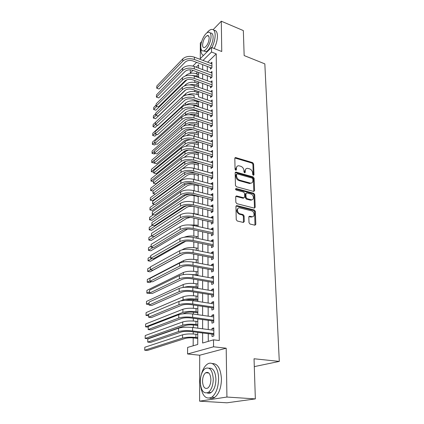 <?xml version="1.0" encoding="UTF-8"?>
<svg xmlns="http://www.w3.org/2000/svg" width="424" height="424" viewBox="0 0 424 424"><rect width="100%" height="100%" fill="white"/><g stroke="black" fill="none" stroke-linecap="round" stroke-linejoin="round"><path stroke-width="0.64" d="M253.372 175.345L253.997 174.805L253.594 163.903L252.635 162.615L235.511 157.527L234.811 158.311L235.071 169.367L235.903 170.321L236.417 169.759L236.385 168.317C236.449 166.653 237.223 165.8 238.696 165.758L240.79 166.287C242.634 167.024 243.673 168.423 243.917 170.49L243.959 171.921L244.643 172.844L245.284 172.303L245.242 170.872C245.295 169.213 246.053 168.36 247.51 168.323L249.545 168.842C251.363 169.568 252.391 170.957 252.646 173.008L252.693 174.434L253.372 175.345M253.303 175.319L252.905 164.353L251.946 163.065L234.854 157.993M249.01 222.685L250.017 224.036L254.946 225.202L255.826 224.312L255.343 211.343L254.352 210.013L236.804 205.587L235.935 206.462L236.242 219.643L237.27 221.005L243.36 222.452L244.266 221.556L244.102 215.922L243.09 214.571L240.117 213.844C236.873 213.193 236.502 207.219 239.73 207.866L251.464 210.802C254.638 211.449 255.031 217.385 251.84 216.712L249.694 216.192L248.824 217.077L249.01 222.685M255.349 398.899L226.978 402.8L199.609 401.168L226.925 397.044L255.349 398.899L254.04 358.762L279.299 361.407L264.836 63.876L244.155 55.565L243.339 30.586L221.296 21.2L221.752 51.511L211.502 47.446L211.534 52.025L216.235 53.869L219.272 340.514L213.516 339.831L213.564 346.795L187.556 353.982L187.62 347.42L197.722 344.463L197.764 332.384M226.925 397.044L226.193 348.21L213.564 346.795M253.679 191.431L254.58 190.625L254.124 178.255L253.155 176.951L235.903 172.054L235.15 172.865L235.447 185.426L236.444 186.761L253.679 191.431M254.729 194.605L255.195 207.267L254.283 208.11L236.852 203.679L235.839 202.328L235.712 196.794L236.544 195.936L243.89 197.844L244.706 196.99L244.595 193.381L243.604 192.051L236.237 190.079C235.378 189.417 235.331 188.908 236.099 188.548L253.748 193.286L254.729 194.605L254.018 195.013L254.48 207.665L255.195 207.267M221.296 21.2L213.155 29.654M201.665 41.584L200.324 42.972L200.292 58.645M210.426 67.559L210.437 69.17L211.936 67.745L211.894 62.227L210.702 63.372M210.484 76.818L210.489 78.451L212 77.051L211.963 71.455L210.723 72.615M210.537 86.21L210.548 87.869L212.069 86.496L212.027 80.814L210.739 81.991M210.596 95.745L210.606 97.425L212.138 96.078L212.095 90.312L210.755 91.51M210.654 105.417L210.664 107.124L212.207 105.804L212.164 99.947L210.77 101.166M210.712 115.233L210.723 116.966L212.276 115.672L212.233 109.731L210.776 110.966M210.77 125.197L210.781 126.956L212.345 125.69L212.302 119.663L210.781 120.914M210.829 135.314L210.839 137.1L212.419 135.86L212.376 129.739L210.802 131.016M210.892 145.586L210.903 147.398L212.493 146.19L212.445 139.973L210.866 141.293M210.951 156.011L210.961 157.855L212.567 156.679L212.519 150.366L210.929 151.723M211.014 166.6L211.025 168.471L212.641 167.326L212.599 160.919L210.988 162.312M211.078 177.354L211.088 179.257L212.721 178.144L212.673 171.635L211.051 173.072M211.141 188.277L211.157 190.206L212.795 189.131L212.753 182.516L211.115 183.613L211.12 184M211.21 199.375L211.221 201.336L212.875 200.292L212.827 193.577L211.184 194.637L211.184 195.104M211.279 210.649L211.29 212.641L212.959 211.634L212.906 204.808L211.247 205.836L211.253 206.382M211.343 222.107L211.359 224.126L213.039 223.162L212.991 216.224L211.316 217.215L211.322 217.846M211.412 233.746L211.428 235.802L213.124 234.875L213.071 227.826L211.385 228.774L211.391 229.495M211.486 245.576L211.497 247.669L213.208 246.784L213.155 239.618L211.454 240.525L211.459 241.336M211.555 257.607L211.565 259.732L213.293 258.889L213.24 251.602L211.523 252.471L211.528 253.372M211.629 269.834L211.64 271.996L213.383 271.196L213.33 263.786L211.597 264.613L211.603 265.61M211.703 282.267L211.714 284.462L213.468 283.714L213.415 276.178L211.671 276.957L211.677 278.054M211.777 294.908L211.788 297.144L213.558 296.44L213.505 288.776L211.746 289.507L211.751 290.71M211.852 307.766L211.868 310.039L213.654 309.387L213.595 301.591L211.82 302.275L211.83 303.584M211.931 320.846L211.942 323.157L213.744 322.558L213.691 314.629L211.899 315.26L211.905 316.68M216.235 53.869L207.659 62.211M207.309 66.383L207.325 71.349M207.341 75.657L207.357 80.761M207.373 85.07L207.389 90.317M207.405 94.626L207.426 100.011M207.442 104.32L207.458 109.848M207.474 114.157L207.495 119.838M207.511 124.147L207.532 129.983M207.543 134.286L207.564 140.275M207.58 144.579L207.601 150.732M207.617 155.036L207.638 161.353M207.654 165.652L207.675 172.139M207.691 176.432L207.718 183.094M207.733 187.382L207.755 194.224M207.771 198.506L207.797 205.534M207.808 209.811L207.834 217.03M207.85 221.296L207.877 228.711M207.893 232.972L207.919 240.583M207.93 244.839L207.961 252.656M207.972 256.902L208.004 264.931M208.02 269.166L208.046 277.413M208.062 281.631L208.089 290.106M208.105 294.314L208.136 303.017M208.152 307.214L208.184 316.156M208.195 320.337L208.226 329.522M208.242 333.688L208.269 341.373M212.011 334.154L212.021 336.508L213.839 335.956L213.786 327.89L211.974 328.473L211.984 329.999M194.812 80.555L194.802 82.367M194.754 90.19L194.743 91.589M194.69 99.969L194.685 100.944M194.664 104.892L194.658 105.544M194.632 109.895L194.627 110.436M194.605 114.385L194.595 115.625M194.542 124.02L194.531 125.859M194.483 133.793L194.468 136.252M194.42 143.715L194.404 146.805M194.356 153.779L194.335 157.527M194.293 163.998L194.266 168.418M194.229 174.365L194.197 179.484M194.166 184.896L194.128 190.731M194.097 195.586L194.059 202.163M194.033 206.483L193.985 213.5M193.959 218.095L193.916 224.694M193.885 229.898L193.847 236.067M193.81 241.897L193.779 247.627M193.736 254.098L193.704 259.366M193.657 266.505L193.63 271.296M193.583 279.125L193.556 283.423M193.529 287.371L193.529 287.695M193.503 291.956L193.477 295.751M193.455 299.694L193.445 300.77M193.418 305.015L193.397 308.28M193.376 312.218L193.365 314.067M193.339 318.302L193.323 321.026M193.296 324.954L193.28 327.604M193.254 331.828L193.238 333.98M193.217 337.907L193.169 345.799M197.547 72.048L196.042 73.511M254.294 366.622L279.299 361.407M226.193 348.21L199.704 355.227L199.609 401.168M199.704 355.227L187.556 353.982M190.933 73.241L190.302 73.013L190.328 69.817M202.619 332.988L202.619 343.027L213.516 339.831M202.656 64.623L202.656 69.61M202.656 73.93L202.656 79.05M202.651 83.374L202.651 88.637M202.651 92.957L202.651 98.363M202.651 102.682L202.651 108.231M202.651 112.556L202.646 118.254M202.646 122.578L202.646 128.43M202.646 132.754L202.646 138.765M202.646 143.084L202.646 149.259M202.646 153.573L202.64 159.917M202.64 164.231L202.64 170.739M202.64 175.048L202.64 181.737M202.64 186.046L202.64 192.915M202.635 197.213L202.635 204.267M202.635 208.56L202.635 215.811M202.635 220.098L202.635 227.54M202.63 231.817L202.63 239.465M202.63 243.731L202.63 251.586M202.63 255.847L202.63 263.913M202.63 268.164L202.624 276.448M202.624 280.693L202.624 289.2M202.624 293.429L202.624 302.174M202.624 306.388L202.619 315.371M202.619 319.574L202.619 328.801M211.534 52.025L203.017 60.441M192.867 66.07L196.598 62.339M199.746 59.196L211.502 47.446M198.628 68.11L198.639 64.766L196.179 67.199M192.978 70.363L190.302 73.013M197.775 328.181L197.807 318.917M197.823 314.698L197.849 305.678M197.865 301.443L197.891 292.666M197.907 288.421L197.934 279.877M197.95 275.621L197.976 267.306M197.992 263.034L198.019 254.941M198.029 250.663L198.056 242.782M198.072 238.495L198.098 230.82M198.109 226.527L198.135 219.06M198.151 214.756L198.172 207.484M198.188 203.176L198.209 196.095M198.225 191.781L198.247 184.891M198.262 180.571L198.284 173.861M198.299 169.536L198.321 163.002M198.331 158.677L198.353 152.317M198.368 147.987L198.39 141.791M198.4 137.461L198.421 131.429M198.437 127.094L198.453 121.227M198.469 116.892L198.49 111.173M198.501 106.837L198.522 101.272M198.538 96.937L198.554 91.52M198.57 87.185L198.586 81.912M198.602 77.576L198.618 72.446M210.802 130.995L212.387 131.498M210.866 141.203L212.461 141.69M210.924 151.559L212.535 152.041M210.988 162.079L212.609 162.546M211.051 172.764L212.684 173.215M211.115 183.613L212.763 184.053M211.184 194.637L212.837 195.061M211.247 205.836L212.917 206.25M211.316 217.215L213.002 217.607M211.385 228.774L213.081 229.156M211.454 240.525L213.166 240.89M211.523 252.471L213.251 252.815M211.597 264.613L213.336 264.942M211.671 276.957L213.426 277.269M211.746 289.507L213.516 289.804M211.82 302.275L213.606 302.55M211.899 315.26L213.696 315.514M211.974 328.473L213.791 328.706M245.915 168.906L244.553 171.317L245.242 170.872M245.284 172.303L244.595 172.748L244.553 171.317M237.058 166.367L235.707 168.773L236.385 168.317M236.417 169.759L235.739 170.209L235.707 168.773M253.806 191.452L253.425 178.684L252.46 177.386L235.209 172.504L235.903 172.054M252.858 179.029L252.179 178.112L237.191 173.861L236.534 174.412L236.571 175.944C236.809 178.048 237.864 179.469 239.74 180.195L250.531 183.147C252.068 183.147 252.863 182.278 252.916 180.539L252.858 179.029M236.571 174.158L235.85 174.858L236.534 174.412M251.485 183.036L249.328 183.481L239.051 180.629C237.18 179.909 236.126 178.493 235.887 176.389L235.85 174.858M254.395 208.131L254.48 207.665M243.922 197.844L243.185 198.257L235.797 196.349M235.543 189.009L253.043 193.699L253.748 193.286M251.04 199.72L251.342 199.778C254.405 200.314 253.902 194.658 250.844 193.985L246.736 192.899L245.941 193.742L246.053 197.346L247.044 198.676L251.04 199.72L250.335 200.128L252.137 199.725M246.015 193.312L245.242 194.155L245.941 193.742M250.335 200.128L246.344 199.089L245.348 197.759L245.242 194.155M254.018 195.013L253.043 193.699M252.699 216.675L251.125 217.099L248.93 216.574M238.108 208.332C235.983 210.336 236.417 212.302 239.412 214.237L240.117 213.844M243.44 222.462L243.392 216.314L242.385 214.963L239.412 214.237M254.994 225.213L254.628 211.735L253.637 210.405L236.036 205.99M191.892 75.403L197.075 76.097L198.602 76.654M185.442 75.917L185.977 75.387C188.903 73.061 192.602 72.546 197.086 73.834L198.607 74.396M186.979 79.739L155.852 110.224L153.658 109.525L156.705 106.514M155.852 110.224L153.658 109.525L153.737 107.405L156.133 105.03M182.818 58.835L182.781 61.157L156.726 88.208L156.806 85.998L182.818 58.835C185.85 56.312 189.703 55.751 194.388 57.15L211.905 63.833M182.781 61.157C185.818 58.639 189.682 58.077 194.372 59.477L211.921 66.133M211.581 68.078L192.915 60.95C189.804 60.023 187.233 60.394 185.214 62.063L159.048 88.998L156.726 88.208L159.048 88.998M211.364 67.909L211.931 67.374M211.921 47.61C214.041 43.216 215.122 39.024 215.164 35.038C214.984 30.703 213.579 28.864 210.961 29.526C209.604 29.993 208.205 31.148 206.764 32.992M200.96 48.548L200.928 49.566C200.971 52.936 201.851 54.871 203.568 55.374M214.194 48.511C216.314 44.133 217.395 39.951 217.433 35.966C217.289 32.092 216.118 30.205 213.908 30.3M210.304 33.083C212.064 32.791 213.002 34.137 213.113 37.132C213.288 42.442 209.133 50.785 205.942 51.654L203.621 50.917M211.025 36.284C210.903 33.141 209.901 31.816 208.009 32.303C204.776 33.189 200.69 41.483 200.806 46.778C200.891 49.995 201.914 51.352 203.864 50.843C207.039 49.963 211.189 41.6 211.025 36.284M202.587 44.949C202.646 47.016 203.303 47.886 204.554 47.562C207.166 45.866 208.709 42.739 209.17 38.187C209.096 36.157 208.449 35.298 207.219 35.611C204.601 37.301 203.054 40.418 202.587 44.949M200.563 385.416C202.174 395.952 205.942 399.874 211.868 397.182C216.118 393.626 218.355 387.488 218.567 378.77C218.599 367.677 212.557 360.315 207.283 364.211C204.607 366.119 202.635 369.543 201.368 374.482M209.801 398.157C211.438 398.767 213.087 398.507 214.751 397.368C219.017 393.822 221.249 387.7 221.445 379.008C220.724 368.53 217.634 363.384 212.18 363.575M208.99 368.202C213.076 367.751 215.392 371.445 215.927 379.289C215.768 385.559 214.152 389.969 211.088 392.518C209.79 393.403 208.513 393.546 207.251 392.947M213.272 379.072C212.514 370.147 209.822 366.638 205.19 368.541C202.121 371.037 200.478 375.41 200.266 381.664C200.902 390.679 203.626 394.241 208.433 392.338C211.491 389.778 213.102 385.358 213.272 379.072M202.518 381.213C202.942 387.017 204.691 389.301 207.771 388.077C209.742 386.439 210.786 383.593 210.898 379.549C210.426 373.783 208.688 371.514 205.682 372.744C203.706 374.36 202.651 377.18 202.518 381.213M189.48 84.885C192.077 84.291 194.595 84.397 197.033 85.213L198.57 85.759M184.302 85.955L185.86 84.445C188.802 82.161 192.533 81.652 197.043 82.924L198.58 83.47M185.77 89.846L155.55 118.752L153.34 118.063L155.979 115.513M155.55 118.752L153.34 118.063L153.424 115.916L155.825 113.584M198.538 96.794L212.175 101.649M187.408 94.828C190.429 93.556 193.625 93.434 196.99 94.462L198.543 94.997M155.444 124.433L153.022 126.712L153.101 124.539L185.739 93.635C188.701 91.388 192.459 90.89 197.001 92.135L198.549 92.676M157.516 125.266L155.242 127.386L153.022 126.712L155.242 127.386M198.506 106.133L195.512 105.126L191.378 104.749M185.913 105.025C188.972 103.058 192.65 102.666 196.948 103.843L198.512 104.368M155.131 133.242L152.693 135.473L152.778 133.274L185.617 102.953C188.601 100.748 192.385 100.26 196.959 101.484L198.517 102.014M156.684 134.541L154.935 136.136L152.693 135.473L154.935 136.136M198.474 115.604L195.459 114.618C193.349 113.998 191.298 114.035 189.311 114.724M184.79 115.392L185.463 114.793C188.473 112.641 192.289 112.164 196.906 113.356L198.48 113.876M154.813 142.162L152.364 144.351L152.449 142.119L185.495 112.408C188.5 110.245 192.305 109.763 196.916 110.966L198.485 111.486M212.175 125.827L192.459 119.292C189.205 118.466 186.518 118.794 184.408 120.284L157.187 144.277L155.82 143.932L154.617 145.003L152.364 144.351L154.617 145.003M182.675 68.163L182.638 70.517L156.408 97.123L156.488 94.881L182.675 68.163C185.723 65.678 189.608 65.126 194.325 66.504L211.974 73.082M182.638 70.517C185.691 68.041 189.581 67.49 194.309 68.868L211.989 75.414M211.677 77.353L192.841 70.315C189.708 69.403 187.122 69.769 185.081 71.412L158.746 97.896L156.408 97.123L158.746 97.896M211.428 77.163L211.995 76.638M182.521 77.629L182.484 80.019L156.09 106.154L156.17 103.885L182.521 77.629C185.595 75.186 189.512 74.64 194.261 76.002L212.037 82.463M182.484 80.019C185.564 77.587 189.486 77.046 194.245 78.398L212.053 84.832M211.767 86.766L192.766 79.823C189.608 78.928 187.005 79.283 184.949 80.899L158.444 106.917L156.09 106.154L158.444 106.917M211.491 86.554L212.064 86.035M182.373 87.238L182.336 89.66L155.767 115.312L155.847 113.012L182.373 87.238C185.468 84.837 189.411 84.302 194.197 85.637L212.106 91.987M182.336 89.66C185.436 87.27 189.385 86.74 194.181 88.07L212.122 94.388M211.868 96.317L192.692 89.469C189.512 88.59 186.883 88.939 184.816 90.524L158.136 116.065L155.767 115.312L158.136 116.065M211.555 96.078L212.133 95.57M194.118 97.886L194.134 95.416C189.305 94.107 185.336 94.632 182.219 96.99L155.518 122.271L155.438 124.603L182.182 99.449C185.304 97.107 189.284 96.582 194.118 97.886L212.191 104.087M211.968 106.005L192.618 99.258C189.411 98.395 186.767 98.744 184.684 100.297L157.823 125.334L155.438 124.603L157.823 125.334M211.618 105.746L212.201 105.247M198.443 125.213L195.406 124.248C192.485 123.495 189.994 123.755 187.933 125.022M183.38 126.114L185.336 124.418C188.367 122.308 192.21 121.842 196.863 123.013L198.448 123.522M154.94 153.435L154.299 153.986L152.031 153.35L154.495 151.209M154.299 153.986L152.031 153.35L152.115 151.087L185.368 121.995C187.758 120.199 191.023 119.589 195.157 120.162M182.066 106.885L182.023 109.387L155.105 134.021L155.184 131.657L182.066 106.885C185.203 104.58 189.205 104.066 194.065 105.348L212.244 111.459M182.023 109.387C185.171 107.087 189.178 106.578 194.049 107.855L212.265 113.934M212.069 115.842L192.538 109.201C189.305 108.353 186.645 108.692 184.546 110.213L157.505 134.742L155.105 134.021L157.505 134.742M211.682 115.556L212.27 115.068M198.411 134.965L195.353 134.016C192.242 133.258 189.671 133.56 187.636 134.922L186.92 135.521M192.92 129.707C189.586 129.659 187.026 130.332 185.24 131.726L151.776 160.171L151.691 162.466L185.209 134.18C188.261 132.118 192.13 131.663 196.821 132.807L198.416 133.306M154.076 163.002L151.691 162.466M181.907 116.939L181.864 119.473L154.765 143.577L154.85 141.176L181.907 116.939C185.071 114.676 189.099 114.173 194.001 115.429L212.318 121.412M181.864 119.473C185.034 117.225 189.072 116.722 193.98 117.973L212.334 123.925M155.82 143.932L157.187 144.277M211.751 125.515L212.339 125.038M198.379 144.854L195.3 143.927C192.162 143.19 189.57 143.482 187.525 144.817L185.749 146.259M191.065 139.66C188.468 139.872 186.486 140.519 185.113 141.6L151.432 169.383L151.347 171.704L185.081 144.091C188.155 142.077 192.051 141.632 196.773 142.75L198.384 143.238M153.748 172.229L151.347 171.704M181.742 127.142L181.705 129.718L154.421 153.265L154.506 150.827L181.742 127.142C184.933 124.932 188.993 124.439 193.932 125.668L212.387 131.52M181.705 129.718C184.896 127.518 188.966 127.03 193.916 128.249L212.408 134.069M212.286 135.966L192.379 129.537C189.099 128.732 186.396 129.055 184.265 130.513L156.859 153.949L154.421 153.265L156.859 153.949M211.82 135.622L212.413 135.155M198.347 154.893L195.241 153.992C192.088 153.265 189.475 153.557 187.408 154.855L184.318 157.288M188.457 150.096L184.981 151.617L151.087 178.716L150.997 181.064L184.949 154.145C188.044 152.184 191.971 151.75 196.731 152.841L198.353 153.313M153.414 181.578L150.997 181.064M181.583 137.503L181.541 140.116L154.071 163.092L154.161 160.622L181.583 137.503C184.79 135.341 188.887 134.864 193.863 136.067L212.461 141.78M181.541 140.116C184.758 137.97 188.86 137.493 193.842 138.69L212.477 144.372M212.403 146.259L192.3 139.947C188.993 139.157 186.269 139.469 184.122 140.895L156.53 163.759L154.071 163.092M211.883 145.888L212.488 145.427M198.31 165.079L195.183 164.199C192.003 163.494 189.374 163.775 187.297 165.042L182.272 168.863M185.633 161.279L150.732 188.171L150.642 190.556L184.816 164.353C187.933 162.44 191.892 162.016 196.683 163.081L198.315 163.542M153.08 191.054L150.642 190.556M181.414 148.024L181.371 150.684L153.716 173.066L153.806 170.559L181.414 148.024C184.652 145.92 188.775 145.453 193.789 146.624L212.535 152.2M181.371 150.684C184.615 148.591 188.749 148.124 193.773 149.29L212.551 154.829M212.519 156.71L192.22 150.515C188.881 149.746 186.136 150.054 183.974 151.437L156.196 173.718L153.716 173.066M211.958 156.308L212.562 155.862M198.278 175.419L195.13 174.566C191.924 173.882 189.274 174.153 187.18 175.388L152.635 200.738L150.287 200.181L184.679 174.714C187.821 172.854 191.807 172.441 196.635 173.474L198.284 173.925M150.287 200.181L150.377 197.759L155.375 194.028M181.249 158.714L181.207 161.412L153.361 183.184L153.451 180.64L181.249 158.714C184.504 156.663 188.664 156.207 193.72 157.352L212.609 162.779M181.207 161.412C184.472 159.376 188.638 158.926 193.704 160.06L212.631 165.45M212.641 167.326L192.136 161.252C188.775 160.5 186.004 160.802 183.825 162.148L155.857 183.815L153.361 183.184M212.027 166.886L212.636 166.452M198.241 185.919L195.072 185.087C191.839 184.424 189.168 184.689 187.058 185.882L152.29 210.474L149.921 209.933L184.541 185.23C186.496 183.963 189.284 183.385 192.915 183.486M149.921 209.933L150.017 207.484L154.442 204.294M181.075 169.573L181.032 172.314L152.995 193.45L153.085 190.869L181.075 169.573C184.361 167.581 188.553 167.141 193.646 168.249L212.684 173.527M181.032 172.314C184.323 170.337 188.521 169.897 193.63 170.999L212.705 176.236M212.721 178.069L192.051 172.16C188.659 171.429 185.871 171.72 183.677 173.029L155.507 194.065L152.995 193.45M212.095 177.635L212.71 177.211M198.209 196.577L195.008 195.771C191.754 195.125 189.067 195.385 186.942 196.54L151.94 220.348L149.555 219.823L184.403 195.909C185.807 194.987 187.843 194.431 190.503 194.24M149.555 219.823L149.646 217.337L153.44 214.708M180.9 180.603L180.857 183.391L152.624 203.864L152.719 201.246L180.9 180.603C184.212 178.674 188.436 178.244 193.572 179.32L212.763 184.44M180.857 183.391C184.175 181.472 188.404 181.048 193.556 182.119L212.784 187.196M250.865 200.054L251.58 200.08M212.795 188.982L191.961 183.237C188.548 182.532 185.733 182.813 183.523 184.085L155.157 204.463L152.624 203.864M212.17 188.548L212.79 188.139M193.577 206.377C190.715 206.106 188.457 206.435 186.814 207.363L151.585 230.359L149.184 229.85L184.26 206.753L187.016 205.635M149.184 229.85L149.274 227.333L152.359 225.277M180.725 191.812L180.682 194.643L152.248 214.438L152.343 211.783L180.725 191.812C184.058 189.941 188.32 189.528 193.498 190.572L212.843 195.528M180.682 194.643C184.021 192.788 188.288 192.379 193.482 193.413L212.864 198.326M212.875 200.07L191.876 194.499C188.431 193.816 185.595 194.086 183.369 195.316L154.802 215.016L152.248 214.438M212.244 199.635L212.869 199.243M192.146 213.389L198.151 214.3M190.434 217.348L186.692 218.349L151.225 240.509L148.803 240.021L183.836 217.941M148.803 240.021L148.898 237.467L151.49 235.813M180.544 203.207L180.502 206.08L151.872 225.171L151.967 222.473L180.544 203.207C183.905 201.4 188.198 200.997 193.423 202.004L212.922 206.795M180.502 206.08C183.868 204.294 188.171 203.896 193.402 204.893L212.943 209.636M212.954 211.338L191.786 205.942C188.314 205.28 185.458 205.545 183.21 206.727L154.442 225.727L151.872 225.171M212.318 210.903L212.949 210.521M187.604 224.927L196.407 225.086L198.114 225.467M187.583 229.066L150.859 250.807L148.421 250.335L153.096 247.521M148.421 250.335L148.517 247.743L151.124 246.159M180.364 214.782L180.317 217.708L151.485 236.067L151.58 233.327L180.364 214.782C183.751 213.044 188.081 212.657 193.344 213.627L213.002 218.243M180.317 217.708C183.714 215.986 188.049 215.604 193.328 216.563L213.023 221.132M213.039 222.78L212.398 222.346L191.696 217.576C188.192 216.94 185.315 217.189 183.051 218.328L154.076 236.603L151.485 236.067M212.398 222.346L213.034 221.98M184.302 237.217C187.668 235.887 191.685 235.627 196.354 236.444L198.077 236.809M185.754 241.24L150.488 261.248L148.029 260.802L151.893 258.587M148.029 260.802L148.13 258.168L150.753 256.647M180.179 226.549L180.131 229.522L151.092 247.128L151.188 244.351L180.179 226.549C183.592 224.879 187.954 224.513 193.264 225.446L213.087 229.877M180.131 229.522C183.555 227.868 187.922 227.502 193.249 228.43L213.108 232.813M213.118 234.408L212.472 233.979L191.606 229.395C188.076 228.785 185.166 229.029 182.887 230.121L153.705 247.643L151.092 247.128M212.472 233.979L213.113 233.629M182.082 249.837L183.709 248.941C187.011 247.489 191.213 247.171 196.307 247.982L198.04 248.332M183.338 253.965L150.112 271.842L147.637 271.413L150.568 269.818M147.637 271.413L147.732 268.747L150.377 267.29M179.988 238.516L179.94 241.537L150.695 258.364L150.79 255.54L179.988 238.516C183.433 236.915 187.832 236.566 193.185 237.456L213.171 241.701M179.94 241.537C183.391 239.958 187.8 239.608 193.169 240.493L213.193 244.685M213.203 246.233L212.551 245.798L191.51 241.415C187.949 240.832 185.023 241.065 182.723 242.109L153.329 258.852L150.695 258.364M212.551 245.798L213.198 245.464M195.003 262.472L197.992 262.997M149.895 280.815L147.234 282.183L147.335 279.474L183.555 260.622C186.883 259.234 191.118 258.932 196.254 259.705L197.997 260.039M151.596 281.637L149.73 282.585L147.234 282.183M179.797 250.679L179.749 253.753L150.287 269.77L150.388 266.903L179.797 250.679C183.269 249.153 187.705 248.819 193.106 249.672L213.256 253.722M179.749 253.753C183.226 252.248 187.673 251.914 193.084 252.757L213.277 256.759M213.288 258.248L212.631 257.819L191.415 253.642C187.827 253.08 184.869 253.303 182.553 254.299L152.947 270.236L150.287 269.77M212.631 257.819L213.283 257.495M188.728 274.312L197.95 274.943M149.508 291.813L146.826 293.106L146.932 290.361L183.396 272.489C186.756 271.175 191.023 270.883 196.201 271.62L197.96 271.938M149.953 293.201L149.343 293.493L146.826 293.106M179.601 263.05L179.553 266.177L149.879 281.356L149.979 278.441L179.601 263.05C183.099 261.603 187.572 261.285 193.021 262.096L213.341 265.943M179.553 266.177C183.057 264.751 187.541 264.433 193.005 265.233L213.367 269.028M213.378 270.459L212.716 270.035L191.319 266.071C187.694 265.541 184.716 265.747 182.384 266.696L152.555 281.796L149.879 281.356M212.716 270.035L213.373 269.733M197.907 288.066L190.127 287.271M183.73 287.382C187.217 286.333 191.351 286.136 196.132 286.788L197.913 287.085M149.11 302.974L146.418 304.188L146.518 301.406L183.242 284.546C186.624 283.306 190.927 283.036 196.142 283.73L197.923 284.032M149.057 304.506L146.418 304.188M179.405 275.632L179.357 278.812L149.46 293.122L149.566 290.164L179.405 275.632C182.929 274.264 187.445 273.962 192.941 274.731L213.431 278.367M179.357 278.812C182.887 277.466 187.408 277.169 192.92 277.921L213.452 281.504M213.463 282.882L212.795 282.453L191.219 278.711C187.567 278.213 184.562 278.409 182.209 279.299L152.163 293.541L149.46 293.122M212.795 282.453L213.458 282.167M197.865 300.346L194.431 299.816C190.933 299.392 188.044 299.556 185.77 300.314M180.439 300.987L183.041 299.901C186.454 298.756 190.8 298.501 196.073 299.148L197.87 299.424M148.707 314.301L145.999 315.44L146.1 312.61L183.078 296.805C186.491 295.639 190.827 295.385 196.089 296.037L197.881 296.323M148.66 315.737L145.999 315.44M179.204 288.431L179.151 291.664L149.036 305.079L149.142 302.074L179.204 288.431C182.76 287.149 187.307 286.863 192.851 287.583L213.521 291.002M179.151 291.664C182.718 290.403 187.276 290.122 192.83 290.832L213.542 294.198M213.553 295.512L212.88 295.088L191.118 291.574C187.434 291.103 184.403 291.288 182.029 292.125L151.76 305.471L149.036 305.079M212.88 295.088L213.548 294.818M197.828 312.827L194.362 312.334C190.837 311.937 187.922 312.091 185.627 312.795L182.903 313.845M197.838 308.815L196.031 308.55C190.726 307.941 186.353 308.179 182.919 309.26L145.681 323.989L145.57 326.856L182.877 312.409C186.322 311.343 190.699 311.11 196.021 311.709L197.828 311.969M148.252 327.132L145.57 326.856M178.997 301.453L178.949 304.745L148.607 317.226L148.713 314.168L178.997 301.453C182.585 300.25 187.175 299.991 192.766 300.664L213.611 303.86M178.949 304.745C182.537 303.563 187.138 303.308 192.745 303.971L213.638 307.103M213.643 308.354L212.965 307.935L191.017 304.66C187.302 304.22 184.244 304.39 181.848 305.169L151.352 317.587L148.607 317.226M212.965 307.935L213.643 307.686M197.785 325.515L194.293 325.06C190.736 324.694 187.8 324.837 185.484 325.489L147.732 338.744L145.141 338.447L182.707 325.129C186.184 324.148 190.599 323.931 195.962 324.487L197.785 324.726M145.141 338.447L145.247 335.538L182.749 321.927C186.216 320.926 190.625 320.708 195.978 321.27L197.796 321.519M178.79 314.698L178.737 318.048L148.167 329.565L148.278 326.464L178.79 314.698C182.405 313.59 187.037 313.347 192.676 313.972L213.707 316.929M178.737 318.048C182.362 316.961 187 316.723 192.655 317.338L213.728 320.237M213.738 321.419L213.055 321L190.911 317.974C187.164 317.571 184.08 317.724 181.668 318.445L150.939 329.904L148.167 329.565M213.055 321L213.733 320.772M197.743 338.421L194.219 338.002C190.63 337.668 187.673 337.796 185.336 338.389L147.314 350.484L144.701 350.213L182.537 338.061C186.041 337.165 190.493 336.969 195.904 337.478L197.743 337.695M144.701 350.213L144.812 347.256L182.58 334.806C186.078 333.889 190.519 333.688 195.92 334.207L197.754 334.435M178.578 328.181L178.525 331.589L147.722 342.11L147.833 338.956L178.578 328.181C182.225 327.164 186.894 326.946 192.586 327.519L213.802 330.232M178.525 331.589C182.177 330.598 186.857 330.381 192.565 330.943L213.823 333.598M213.834 334.711L213.139 334.298L190.805 331.526C187.026 331.155 183.915 331.298 181.477 331.955L150.515 342.417L147.722 342.11M213.139 334.298L213.828 334.086M253.303 175.244L253.997 174.805M235.071 158.03L235.744 157.564M251.946 163.065L252.635 162.615M252.905 164.353L253.594 163.903M235.41 172.536L236.094 172.086M252.46 177.386L253.155 176.951M253.425 178.684L254.124 178.255M253.875 191.044L254.58 190.625M235.887 176.389L236.571 175.944M239.051 180.629L239.74 180.195M249.328 183.481L250.028 183.051M235.972 196.381L236.666 195.957M243.069 198.231L243.768 197.817M235.548 188.977L236.2 188.569M245.348 197.759L246.053 197.346M246.344 199.089L247.044 198.676M249.047 216.595L249.757 216.208M250.95 217.062L251.665 216.675M242.385 214.963L243.09 214.571M243.392 216.314L244.102 215.922M243.551 221.938L244.266 221.556M236.2 206.016L236.899 205.608M253.637 210.405L254.352 210.013M254.628 211.735L255.343 211.343M255.1 224.688L255.826 224.312M197.086 73.834L197.075 76.097M185.977 75.387L185.972 75.748M194.388 57.15L194.372 59.477M197.043 82.924L197.033 85.213M185.86 84.445L185.85 85.388M197.001 92.135L196.99 94.462M185.739 93.635L185.717 95.177M196.959 101.484L196.948 103.843M185.617 102.953L185.59 105.11M196.916 110.966L196.906 113.356M185.495 112.408L185.463 114.793M194.325 66.504L194.309 68.868M194.261 76.002L194.245 78.398M194.197 85.637L194.181 88.07M182.219 96.99L182.182 99.449M196.874 120.718L196.863 123.013M185.368 121.995L185.336 124.418M194.065 105.348L194.049 107.855M196.826 130.931L196.821 132.807M185.24 131.726L185.209 134.18M194.001 115.429L193.98 117.973M196.784 141.303L196.773 142.75M185.113 141.6L185.081 144.091M193.932 125.668L193.916 128.249M196.736 151.84L196.731 152.841M184.981 151.617L184.949 154.145M193.863 136.067L193.842 138.69M196.688 162.54L196.683 163.081M184.848 161.788L184.816 164.353M193.789 146.624L193.773 149.29M184.71 172.462L184.679 174.714M193.72 157.352L193.704 160.06M184.562 183.534L184.541 185.23M193.646 168.249L193.63 170.999M184.413 194.78L184.403 195.909M193.572 179.32L193.556 182.119M184.265 206.212L184.26 206.753M193.498 190.572L193.482 193.413M196.455 213.903L196.455 214.358M193.423 202.004L193.402 204.893M196.407 225.086L196.402 226.146M193.344 213.627L193.328 216.563M196.354 236.444L196.349 238.129M193.264 225.446L193.249 228.43M196.307 247.982L196.296 250.314M183.709 248.941L183.698 249.508M193.185 237.456L193.169 240.493M196.254 259.705L196.238 262.668M183.555 260.622L183.539 261.937M193.106 249.672L193.084 252.757M196.201 271.62L196.185 274.63M183.396 272.489L183.369 274.582M193.021 262.096L193.005 265.233M196.142 283.73L196.132 286.788M183.242 284.546L183.2 287.446M192.941 274.731L192.92 277.921M196.089 296.037L196.073 299.148M183.078 296.805L183.041 299.901M192.851 287.583L192.83 290.832M196.031 308.55L196.021 311.709M182.919 309.26L182.877 312.409M192.766 300.664L192.745 303.971M195.978 321.27L195.962 324.487M182.749 321.927L182.707 325.129M192.676 313.972L192.655 317.338M195.92 334.207L195.904 337.478M182.58 334.806L182.537 338.061M192.586 327.519L192.565 330.943M234.864 157.977L235.511 157.527M249.837 183.576L250.531 183.147M235.85 196.354L236.544 195.936M243.185 198.257L243.89 197.844M235.574 188.876L236.099 188.548M250.632 200.186L251.342 199.778M248.978 216.579L249.694 216.192M251.125 217.099L251.84 216.712M236.104 205.995L236.804 205.587M208.783 36.247L207.219 35.611M205.942 51.654L203.864 50.843M208.836 373.019L205.682 372.744M211.088 392.518L208.433 392.338M211.868 397.182L214.751 397.368"/></g></svg>
